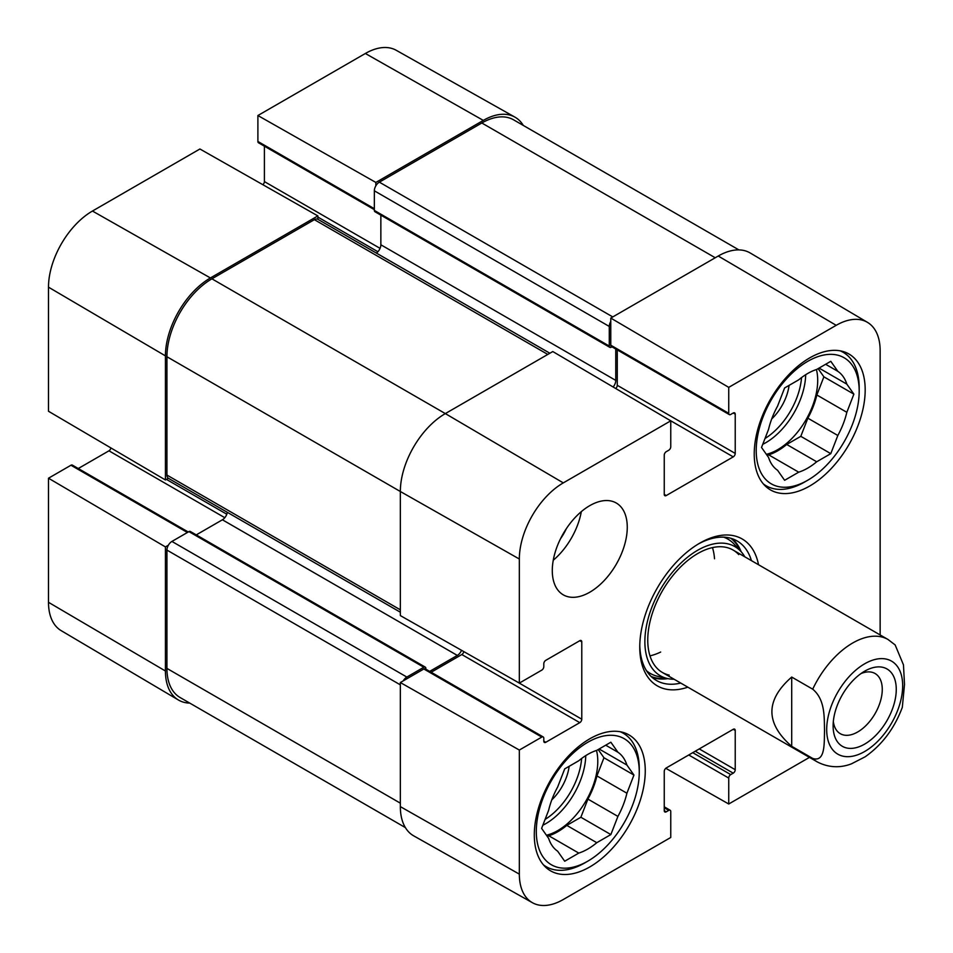 <?xml version="1.0" encoding="UTF-8"?>
<svg xmlns="http://www.w3.org/2000/svg" width="953" height="953" viewBox="0 0 953 953"><rect width="100%" height="100%" fill="white"/><g stroke="black" fill="none" stroke-linecap="round" stroke-linejoin="round"><path stroke-width="1.43" d="M807.703 480.252A72.809 42.039 -60 0 1 756.217 450.531A72.809 42.039 -60 0 1 807.703 361.354A72.809 42.039 -60 0 1 859.189 391.075A72.809 42.039 -60 0 1 807.703 480.252L804.701 481.98A77.05 44.481 -60 0 1 766.176 485.804A77.05 44.481 -60 0 1 763.293 483.862M840.117 350.823A77.05 44.481 -60 0 1 843.226 352.348A77.05 44.481 -60 0 1 859.189 387.621L859.189 391.075M587.787 861.167A72.809 42.039 -60 0 1 536.301 831.445A72.809 42.039 -60 0 1 587.775 742.28A72.809 42.039 -60 0 1 639.26 772.001A72.809 42.039 -60 0 1 587.787 861.167L584.785 862.906A77.05 44.481 -60 0 1 546.26 866.718A77.05 44.481 -60 0 1 543.377 864.788M620.189 731.737A77.05 44.481 -60 0 1 623.31 733.262A77.05 44.481 -60 0 1 639.26 768.535L639.26 772.001M741.148 551.727A80.576 46.53 120 0 0 732.285 538.743M652.209 677.44A80.576 46.53 120 0 0 667.886 678.631M744.805 556.814A74.56 43.052 120 0 0 740.874 551.418A74.56 43.052 120 0 0 681.812 562.21A74.56 43.052 120 0 0 644.871 641.619A74.56 43.052 120 0 0 667.469 678.536A74.56 43.052 120 0 0 674.116 679.251M738.766 554.598A70.689 40.812 120 0 0 682.777 564.831A70.689 40.812 120 0 0 647.754 640.118A70.689 40.812 120 0 0 669.185 675.117M649.982 655.843A70.689 40.812 120 0 0 660.679 652.043M714.524 558.78A70.689 40.812 120 0 0 712.463 547.606M771.704 418.951A36.285 20.954 120 0 0 789.072 385.393M819.044 368.084L846.836 384.13L853.876 394.149L846.836 412.304L816.84 394.983L823.88 376.828L818.115 368.62M853.876 394.149L823.88 376.828M807.846 418.176L837.83 435.485L830.79 453.652L800.806 436.331L807.846 418.176A57.966 33.462 -60 0 0 816.84 394.983M767.308 455.677L768.714 454.855L798.709 472.176L784.617 480.3L777.577 470.282A57.966 33.462 -60 0 1 768.571 457.488L761.53 447.457L768.571 429.303A57.966 33.462 -60 0 1 777.577 406.121L784.617 387.954L798.709 379.83A57.966 33.462 -60 0 1 816.697 369.442L830.79 361.306L837.83 371.325L825.632 364.284M830.79 453.652L816.697 461.776L786.713 444.467L800.806 436.331M816.697 461.776A57.966 33.462 -60 0 1 798.709 472.176M837.83 371.325A57.966 33.462 -60 0 1 846.836 384.13M846.836 412.304A57.966 33.462 -60 0 1 837.83 435.485M786.713 444.467A57.966 33.462 -60 0 1 768.714 454.855M816.411 369.526A56.549 32.652 -60 0 1 817.698 380.402A56.549 32.652 -60 0 1 766.355 454.319M551.787 799.877A36.285 20.954 120 0 0 569.144 766.307M599.127 748.998L626.907 765.045L633.948 775.063L626.907 793.218L596.923 775.909L603.964 757.754L598.186 749.534M633.948 775.063L603.964 757.754M587.918 799.09L617.913 816.411L610.861 834.566L580.877 817.257L587.918 799.09A57.966 33.462 -60 0 0 596.923 775.909M547.379 836.591L548.797 835.769L578.781 853.09L564.7 861.226L557.648 851.196A57.966 33.462 -60 0 1 548.654 838.402L541.614 828.383L548.654 810.229A57.966 33.462 -60 0 1 557.648 787.035L564.7 768.88L578.781 760.744A57.966 33.462 -60 0 1 596.781 750.356L610.861 742.22L617.913 752.239L605.715 745.198M610.861 834.566L596.781 842.702L566.785 825.381L580.877 817.257M596.781 842.702A57.966 33.462 -60 0 1 578.781 853.09M617.913 752.239A57.966 33.462 -60 0 1 626.907 765.045M626.907 793.218A57.966 33.462 -60 0 1 617.913 816.411M566.785 825.381A57.966 33.462 -60 0 1 548.797 835.769M596.495 750.452A56.549 32.652 -60 0 1 597.781 761.328A56.549 32.652 -60 0 1 546.426 835.233M728.735 387.359L728.735 413.304A2.823 1.632 120 0 0 729.319 414.591L611.361 346.487A2.823 1.632 -60 0 1 610.778 345.2L610.778 318.076L728.735 387.359L836.198 325.318A62.159 35.892 -60 0 1 867.468 322.352A62.159 35.892 -60 0 1 880.143 350.692L880.143 634.948M560.555 538.683A37.703 21.764 120 0 0 566.296 528.748M553.264 560.233A53.011 30.603 120 0 0 581.318 511.654M729.319 414.591A2.823 1.632 120 0 0 730.725 414.46L733.226 413.006A2.823 1.632 -60 0 1 734.644 412.875A2.823 1.632 -60 0 1 735.228 414.162L735.228 453.414A2.823 1.632 -60 0 1 733.226 456.88L666.254 495.548A2.823 1.632 -60 0 1 664.837 495.679A2.823 1.632 -60 0 1 664.253 494.393L664.253 455.141A2.823 1.632 -60 0 1 666.254 451.674L668.756 450.233A2.823 1.632 120 0 0 670.757 446.778L670.757 420.833L552.788 351.55L445.325 413.59A63.613 36.726 120 0 0 400.343 491.498L400.343 615.59L519.337 683.098L541.792 670.126A2.823 1.632 120 0 0 543.794 666.671L543.794 663.788A2.823 1.632 -60 0 1 545.795 660.322L579.781 640.702A2.823 1.632 -60 0 1 581.199 640.559A2.823 1.632 -60 0 1 581.783 641.845L581.783 719.193A2.823 1.632 -60 0 1 579.781 722.648L545.795 742.28A2.823 1.632 -60 0 1 544.377 742.411A2.823 1.632 -60 0 1 543.794 741.124L543.794 738.23A2.823 1.632 120 0 0 543.21 736.943A2.823 1.632 120 0 0 541.792 737.086L519.337 750.047L400.343 682.539L400.343 806.631A63.613 36.726 120 0 0 413.721 835.864L532.405 902.705A62.159 35.892 -60 0 1 519.337 874.139L519.337 750.047M615.686 388.49A2.823 1.632 120 0 0 617.27 385.31L617.27 349.906M867.468 322.352L750.237 252.998A63.613 36.726 120 0 0 718.24 256.023L610.778 318.076M400.343 682.539L423.835 668.982A2.823 1.632 -60 0 1 425.252 668.839L543.21 736.943M431.161 672.246L461.824 654.544A2.823 1.632 120 0 0 463.777 651.578M754.228 453.985A78.456 45.303 -60 0 1 788.476 375.029A78.456 45.303 -60 0 1 848.932 354.004A78.456 45.303 -60 0 1 848.932 444.61A78.456 45.303 -60 0 1 770.477 489.913A78.456 45.303 -60 0 1 754.228 453.985M534.299 834.911A78.456 45.303 -60 0 1 568.548 755.943A78.456 45.303 -60 0 1 629.016 734.93A78.456 45.303 -60 0 1 629.016 825.524A78.456 45.303 -60 0 1 550.548 870.828A78.456 45.303 -60 0 1 534.299 834.911M552.287 570.573A53.011 30.603 -60 0 1 575.433 517.217A53.011 30.603 -60 0 1 616.281 503.017A53.011 30.603 -60 0 1 616.281 564.236A53.011 30.603 -60 0 1 563.271 594.839A53.011 30.603 -60 0 1 552.287 570.573M680.74 683.075A80.576 46.53 -60 0 1 656.45 680.478A80.576 46.53 -60 0 1 639.785 645.276M698.227 544.056A80.576 46.53 -60 0 1 737.038 540.899A80.576 46.53 -60 0 1 751.429 560.638M758.528 564.736A84.829 48.972 120 0 0 699.74 543.162A84.829 48.972 120 0 0 639.761 647.051A84.829 48.972 120 0 0 687.84 687.173M664.253 806.822L670.162 810.241A2.823 1.632 120 0 1 670.757 811.539L670.757 837.473L563.294 899.513A62.159 35.892 -60 0 1 532.405 902.705M670.162 810.241A2.823 1.632 120 0 0 668.756 810.384L666.254 811.825A2.823 1.632 -60 0 1 664.837 811.968A2.823 1.632 -60 0 1 664.253 810.669L664.253 771.418A2.823 1.632 -60 0 1 666.254 767.963L733.226 729.295A2.823 1.632 -60 0 1 734.644 729.152A2.823 1.632 -60 0 1 735.228 730.451L735.228 769.69A2.823 1.632 -60 0 1 733.226 773.157L730.725 774.598A2.823 1.632 120 0 0 728.735 778.065L728.735 803.998L665.79 768.297M809.466 757.385L728.735 803.998M519.337 683.098L519.337 559.018A62.159 35.892 -60 0 1 563.294 482.885L670.757 420.833M168.359 545.223L165.429 546.915L48.496 478.215L70.963 465.243A2.823 1.632 -60 0 1 72.368 465.112L188.253 532M189.754 703.1A63.613 36.726 -60 0 1 178.414 700.002A63.613 36.726 -60 0 1 165.429 670.995L165.429 546.915M374.35 209.66L258.477 142.759A2.823 1.632 -60 0 1 257.894 141.461L257.894 115.527L375.851 182.44L483.314 120.4A63.613 36.726 -60 0 1 514.93 117.136A63.613 36.726 -60 0 1 523.28 125.415M375.851 182.44L375.851 185.823M547.796 354.433L314.371 219.666A7.064 4.086 120 0 1 317.909 219.321L317.873 215.914L199.916 149.002L92.453 211.042A62.159 35.892 120 0 0 48.496 287.175L48.496 411.267L165.429 479.967L165.429 355.874A63.613 36.726 -60 0 1 210.41 277.954L317.873 215.914M165.429 479.967L168.359 478.275L400.343 612.207M78.289 468.519L108.952 450.817A2.823 1.632 120 0 0 110.893 447.922M262.861 184.703A2.823 1.632 120 0 0 264.398 181.582L264.398 146.178M514.93 117.136L396.245 50.295A62.159 35.892 120 0 0 365.356 53.487L257.894 115.527M48.496 478.215L48.496 602.308A62.159 35.892 120 0 0 61.183 630.648L178.414 700.002M738.897 249.9L513.631 119.852A63.613 36.726 120 0 0 481.813 122.997L379.354 182.154A7.064 4.086 120 0 0 374.35 190.814L374.35 210.434A2.823 1.632 120 0 0 374.946 211.733L609.86 347.357A2.823 1.632 -60 0 1 609.277 346.058L609.277 326.438A7.064 4.086 -60 0 1 610.778 321.447M403.274 680.847A7.064 4.086 -60 0 1 406.848 677.059L423.835 667.243A2.823 1.632 -60 0 1 425.252 667.112L190.338 531.476A2.823 1.632 120 0 0 188.92 531.619L171.921 541.435A7.064 4.086 120 0 0 166.93 550.084L166.93 668.398A63.613 36.726 120 0 0 180.105 697.525L405.37 827.585M227.314 512.309A7.064 4.086 -60 0 1 222.406 519.79L196.247 534.895M314.371 219.666L211.911 278.824A63.613 36.726 120 0 0 166.93 356.744L166.93 475.059A7.064 4.086 120 0 0 168.395 478.287M380.855 215.14L380.855 244.778A7.064 4.086 -60 0 1 376.399 253.081M425.252 667.112A2.823 1.632 -60 0 1 425.836 668.398L425.836 669.173M429.66 671.389L457.321 655.414A7.064 4.086 120 0 0 461.538 650.315M613.148 387.001A7.064 4.086 120 0 0 615.769 380.402L615.769 349.036M612.767 346.356L611.266 347.214A2.823 1.632 -60 0 1 609.86 347.357M860.964 673.592A34.761 20.073 -60 0 1 875.068 673.509A34.761 20.073 -60 0 1 875.068 713.642A34.761 20.073 -60 0 1 840.308 733.703A34.761 20.073 -60 0 1 833.327 721.457M833.113 725.876A44.648 25.779 120 0 0 864.681 744.102A44.648 25.779 120 0 0 896.261 689.412A44.648 25.779 120 0 0 864.681 671.186A44.648 25.779 120 0 0 833.113 725.876M791.705 677.059L812.706 689.174C825.596 699.836 824.107 718.467 824.536 730.629C824.107 742.316 825.596 762.674 812.706 758.433L791.705 746.318C765.307 723.232 765.307 700.145 791.705 677.059L791.705 746.318M812.706 758.433A70.689 40.812 -60 0 0 817.34 761.935C832.314 769.702 845.275 766.224 851.458 763.83L865.11 756.825C882.013 744.948 894.414 728.461 902.312 707.352L904.504 684.468L903.468 664.872L895.153 644.943L888.029 639.499L733.083 550.048M651.125 676.451A80.028 46.209 120 0 0 666.504 678.322M740.195 550.679A80.028 46.209 120 0 0 730.88 538.302M646.515 670.757A77.562 44.779 120 0 0 657.773 676.344L667.469 678.536M740.874 551.418L734.12 544.115A77.562 44.779 120 0 0 723.661 537.158M801.544 377.567A53.725 31.02 -60 0 1 765.009 438.499M805.69 374.696A56.549 32.652 -60 0 1 762.745 444.324M581.628 758.493A53.725 31.02 -60 0 1 545.08 819.425M585.761 755.61A56.549 32.652 -60 0 1 542.829 825.238M579.781 640.702L581.783 641.845M515.787 681.085L581.783 719.193M461.824 654.544L579.781 722.648M543.794 741.124L545.795 742.28M423.835 668.982L541.792 737.086M733.226 729.295L735.228 730.451M699.24 748.915L735.228 769.69M695.237 751.226L733.226 773.157M692.748 752.667L730.725 774.598M688.745 754.979L728.735 778.065M664.253 807.787L668.756 810.384M664.253 810.669L666.254 811.825M667.445 418.891L733.226 456.88M617.27 385.31L735.228 453.414M664.253 494.393L666.254 495.548M610.778 345.2L728.735 413.304M733.226 413.006L735.228 414.162M400.343 806.631L519.337 874.139M211.911 278.824L445.325 413.59L563.294 482.885M166.93 356.744L400.343 491.498L519.337 559.018M718.24 256.023L836.198 325.318M226.802 514.239L166.43 479.383M224.801 517.705L108.952 450.817M187.419 532.489L70.963 465.243M377.912 251.735L317.873 217.07M380.056 248.352L264.398 181.582M374.35 208.707L257.894 141.461M165.429 355.874L48.496 287.175M483.314 120.4L365.356 53.487M165.429 670.995L48.496 602.308M210.41 277.954L92.453 211.042M400.343 803.165L166.93 668.398M400.343 684.85L166.93 550.084M406.848 677.059L171.921 541.435M423.835 667.243L188.92 531.619M457.321 655.414L222.406 519.79M400.343 609.825L166.93 475.059M615.769 380.402L380.855 244.778M609.277 346.058L374.35 210.434M609.277 326.438L374.35 190.814M612.767 316.92L379.354 182.154M481.813 122.997L715.238 257.763M864.681 751.512A53.725 31.02 -60 0 1 826.692 729.581A53.725 31.02 -60 0 1 864.681 663.788A53.725 31.02 -60 0 1 902.67 685.719A53.725 31.02 -60 0 1 864.681 751.512M812.706 689.174A70.689 40.812 -60 0 1 888.029 639.499M843.226 352.348L840.808 350.954M766.176 485.804L763.77 484.398M623.31 733.262L620.891 731.868M546.26 866.718L543.841 865.324M317.909 219.321L549.869 353.241M817.34 761.935L662.395 672.484"/></g></svg>
